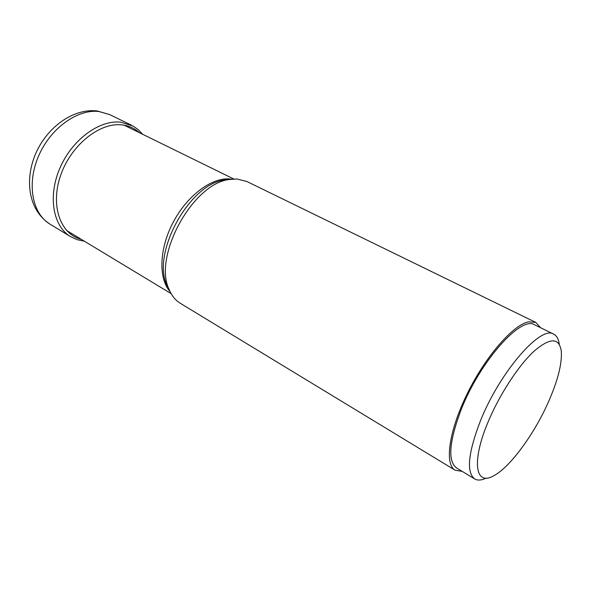 <?xml version="1.0" encoding="UTF-8"?>
<svg xmlns="http://www.w3.org/2000/svg" width="591" height="591" viewBox="0 0 591 591"><rect width="100%" height="100%" fill="white"/><g stroke="black" fill="none" stroke-linecap="round" stroke-linejoin="round"><path stroke-width="0.89" d="M553.715 334.159L534.663 324.836C521.262 315.298 480.032 361.212 461.098 409.807C449.108 441.684 447.579 461.061 456.518 467.939L474.662 478.932C466.166 472.305 468.094 452.92 480.461 420.777C499.956 371.754 541.001 324.91 553.715 334.159C556.766 335.725 558.621 339.123 559.278 344.346M487.819 422.631C498.996 395.527 517.938 366.28 533.562 351.652C549.948 337.424 559.189 337.276 561.295 351.217C562.122 362.933 558.266 378.853 549.726 398.984C535.549 432.457 509.981 467.843 493.108 476.08C475.474 485.905 471.359 461.867 487.819 422.631M486.238 478.104C481.488 480.372 477.631 480.646 474.662 478.932M535.815 322.427L246.816 181.474L236.814 178.977L229.264 179.516C192.696 183.476 152.729 256.664 169.166 289.575C171.752 295.766 175.468 300.339 180.299 303.286L455.114 470.214C444.358 464.253 448.857 430.928 467.296 393.591C485.617 356.233 513.269 324.658 528.649 321.836L535.815 322.427L540.543 327.71M462.118 471.33L455.114 470.214M81.13 239.252C60.408 234.235 50.072 205.55 60.637 175.372C70.957 145.142 99.68 122.189 121.849 124.878C128.675 125.632 134.504 128.232 139.336 132.657M84.328 241.187L77.162 239.673L70.573 236.636C53.072 226.353 47.635 196.234 60.001 167.91C72.205 139.528 99.554 119.641 120.786 122.182L133.27 126.164L138.346 129.769L142.697 134.305M109.778 114.632L99.044 111.536C77.68 108.803 50.486 128.144 38.578 156.039C26.499 183.875 32.298 213.72 49.984 224.129C28.42 210.233 24.327 180.07 35.704 153.564C47.258 126.962 73.528 108.116 97.183 110.953L109.778 114.632L131.431 125.196M229.722 179.435L224.536 179.982C189.356 183.823 151.207 253.672 166.994 285.342L169.344 290.011M170.097 291.666C158.432 278.664 159.119 249.225 172.912 222.777C186.623 196.286 210.854 177.861 228.813 178.91L231.532 179.169M70.573 236.636L49.984 224.129M229.264 179.516L229.692 179.442M169.166 289.575L166.994 285.342L169.329 289.974M233.755 178.984L124.11 125.189M171.139 293.638L66.613 230.483"/></g></svg>
